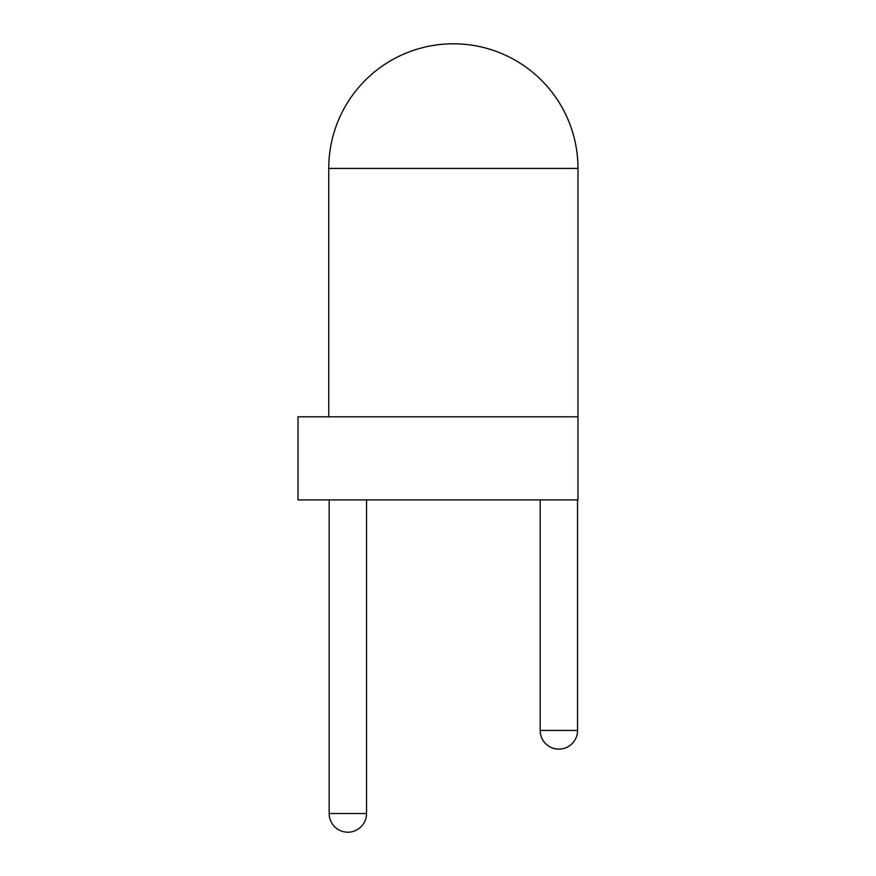 <?xml version="1.0" encoding="UTF-8"?>
<svg xmlns="http://www.w3.org/2000/svg" width="876" height="876" viewBox="0 0 876 876"><rect width="100%" height="100%" fill="white"/><g stroke="black" fill="none" stroke-linecap="round" stroke-linejoin="round"><path stroke-width="0.66" stroke-dasharray="4.38 3.29" d="M347.86 499.889L366.551 499.889L347.86 499.889M298.015 416.812L577.985 416.812L453.374 416.812L577.985 416.812L577.985 499.889L298.015 499.889M558.877 499.889L577.569 499.889L558.877 499.889M453.374 416.812L328.752 416.812L453.374 416.812M366.551 813.508L329.168 813.508M577.569 730.431L540.185 730.431M328.752 168.411L577.985 168.411"/><path stroke-width="1.31" d="M328.752 168.411L577.985 168.411A124.611 124.611 0 0 0 453.374 43.8A124.611 124.611 0 0 0 328.752 168.411L328.752 416.812M577.985 416.812L298.015 416.812L298.015 499.889L577.985 499.889L577.985 168.411M329.168 499.889L329.168 813.508L366.551 813.508L366.551 499.889M540.185 499.889L540.185 730.431L577.569 730.431L577.569 499.889M329.168 813.508A18.692 18.692 0 0 0 347.86 832.2A18.692 18.692 0 0 0 366.551 813.508M540.185 730.431A18.692 18.692 0 0 0 558.877 749.122A18.692 18.692 0 0 0 577.569 730.431"/></g></svg>
